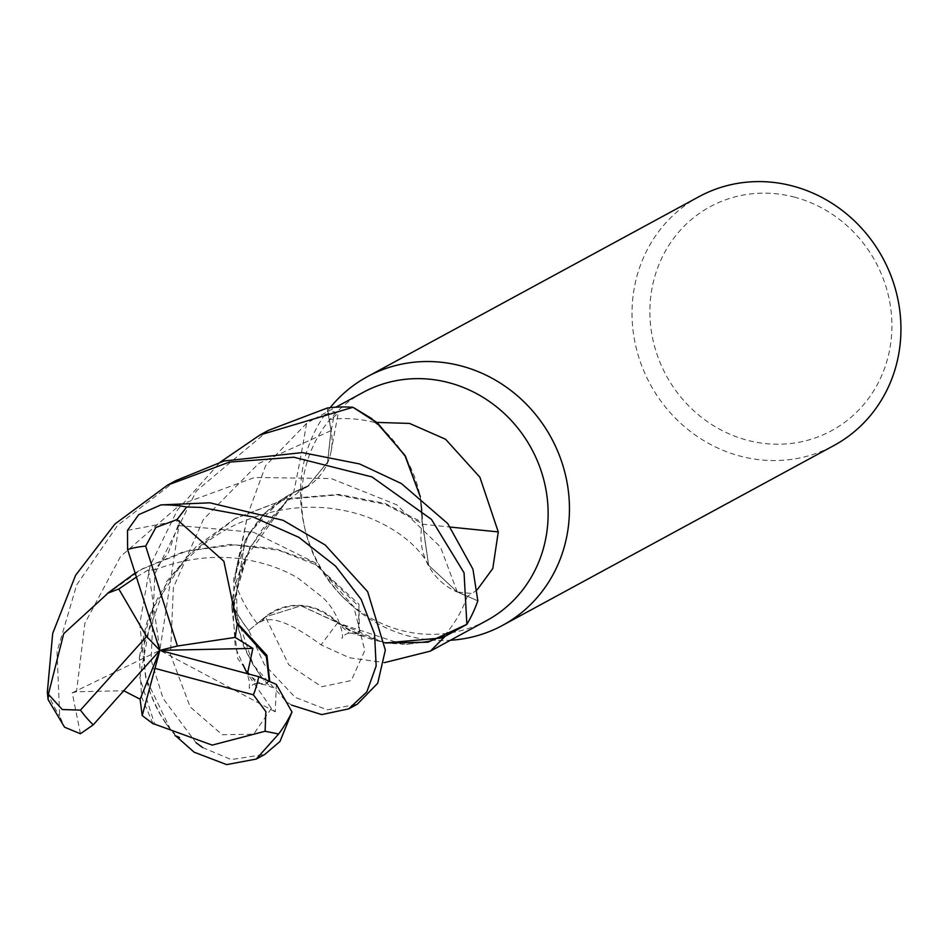 <?xml version="1.0" encoding="UTF-8"?>
<svg xmlns="http://www.w3.org/2000/svg" width="947" height="947" viewBox="0 0 947 947"><rect width="100%" height="100%" fill="white"/><g stroke="black" fill="none" stroke-linecap="round" stroke-linejoin="round"><path stroke-width="0.71" stroke-dasharray="4.74 3.55" d="M375.935 421.829L371.816 418.669M269.137 680.502L265.918 683.781L256.459 683.308L237.733 658.603L231.814 607.418L249.629 547.709L293.085 492.428L308.142 485.764L327.626 462.148L331.071 430.625L327.295 408.133A141.411 132.201 -118.5 0 1 353.207 407.435A141.411 132.201 -118.5 0 0 327.295 408.133L331.024 430.625L327.544 462.172L308.059 485.823L292.457 493.186A117.026 109.39 -118.5 0 0 280.75 500.087A117.026 109.39 -118.5 0 0 237.164 565.075A117.026 109.39 -118.5 0 0 234.69 581.091A129.739 121.287 -118.5 0 0 257.205 623.457L262.13 621.102C273.186 616.142 292.836 624.073 321.092 644.895L349.526 657.786L384.375 662.651M291.605 705.113L286.633 701.952L253.299 665.007L233.956 607.406L245.202 540.074L264.982 512.919L292.055 493.647L265.03 512.872L245.237 539.991L233.956 607.406A141.411 132.201 -118.5 0 0 248.765 630.406L265.503 616.899L300.992 605.784L339.002 623.398A117.026 109.39 -118.5 0 0 351.207 630.82A117.026 109.39 -118.5 0 0 444.226 635.721L444.415 637.047M330.136 407.683A141.529 132.308 -118.5 0 0 304.247 525.869A141.529 132.308 -118.5 0 0 342.909 597.083A141.529 132.308 -118.5 0 0 408.275 635.934A141.529 132.308 -118.5 0 0 450.405 640.255M362.997 392.472A129.739 121.287 -118.5 0 0 305.029 529.29A129.739 121.287 -118.5 0 0 340.458 594.574A129.739 121.287 -118.5 0 0 400.392 630.169A129.739 121.287 -118.5 0 0 486.77 620.522M698.969 196.692A141.529 132.308 -118.5 0 0 633.803 335.913A141.529 132.308 -118.5 0 0 739.761 456.004A141.529 132.308 -118.5 0 0 833.999 445.481M794.947 197.26A127.383 119.073 -118.5 0 0 652.294 286.834A127.383 119.073 -118.5 0 0 746.852 440.118A127.383 119.073 -118.5 0 0 889.505 350.532A127.383 119.073 -118.5 0 0 794.947 197.26M234.69 581.091L247.818 514.292L265.657 465.64L306.52 423.439L314.025 419.048L333.237 411.59L338.268 412.975L333.782 417.011L329.296 419.557A129.739 121.287 -118.5 0 1 374.87 422.54L376.657 422.398M306.52 423.439A2394.951 1395.582 58.7 0 1 293.629 492.606A57.554 53.801 -118.5 0 0 330.977 452.027A57.554 53.801 -118.5 0 0 331.213 430.625L329.296 419.557M293.629 492.606A117.026 109.39 -118.5 0 0 292.457 493.186L280.75 500.087L248.907 533.386L233.755 578.096L233.956 607.406A141.411 132.201 -118.5 0 0 248.765 630.406L264.26 664.392L295.133 697.335L327.2 709.836L357.256 704.237M339.511 623.517L351.207 630.82L385.098 642.954L339.002 623.398A117.026 109.39 -118.5 0 1 337.866 622.593A57.554 53.801 -118.5 0 0 265.42 616.734L257.205 623.457M135.113 573.03L141.292 569.431L186.926 551.059L234.3 544.88L278.643 550.243L315.978 564.838L358.96 606.577L358.451 633.567L348.97 633.093L337.961 623.162L340.304 623.718L301.039 605.784L265.503 616.899L248.765 630.406L265.491 616.864C290.113 600.149 314.262 602.245 337.937 623.138M337.866 622.593A2394.951 133.847 -63.7 0 0 321.092 644.895M106.597 594.467L142.512 568.745L183.978 551.58L230.085 544.442L274.796 548.526L313.078 562.198L358.913 604.127L359.469 633.022L353.882 633.898L339.535 623.54L404.026 644.765L437.088 639.722L466.634 624.523A141.411 132.201 -118.5 0 0 477.726 600.824L457.223 591.851L428.66 565.395L422.326 522.78A117.026 109.39 -118.5 0 0 421.841 508.456A117.026 109.39 -118.5 0 0 374.87 422.54M444.226 635.721A129.739 121.287 -118.5 0 0 467.285 596.35L457.152 591.993A2376.414 191.957 -177.7 0 0 472.115 593.52L467.285 596.35M153.071 723.792L141.565 696.921L139.316 657.407L166.838 581.245L196.171 546.62L235.081 518.506L286.586 498.761L338.647 494.37L385.074 503.413L422.09 522.235L420.267 496.737L422.326 522.78A117.026 109.39 -118.5 0 1 422.279 524.165A57.554 53.801 -118.5 0 0 457.152 591.993M233.862 519.181L284.929 499.471L337.523 494.902L385.24 504.325L422.646 523.821L428.636 565.347L457.223 591.851L477.726 600.824L457.223 591.875L428.636 565.347L422.693 523.857M477.335 589.626L472.115 593.52M422.279 524.165A2394.951 193.46 -177.7 0 0 450.488 527.077M422.137 522.27L421.841 508.456L420.338 496.784M308.142 485.775L293.156 492.369M269.67 680.751L266.947 683.237L261.313 684.113L247.131 673.885L235.247 647.156L232.796 606.553L245.628 557.747L292.126 493.588M175.822 735.973L170.78 730.03L145.731 678.147L139.73 624.073L150.04 565.88L177.48 509.877L220.367 462.053M268.486 430.352L196.408 490.937L154.906 573.704L151.07 659.976L163.133 698.543L196.053 742.72M233.992 607.725A141.529 132.308 -118.5 0 0 248.67 630.477M175.964 480.567L117.57 525.384L76.66 584.938L57.009 651.82L59.72 716.192L64.562 727.189M231.814 607.418C232.986 570.461 262.343 513.89 308.059 485.823L327.544 462.183L331.024 430.625L327.271 408.015M276.311 684.397L275.293 711.824L271.363 708.403L247.463 673.684M202.622 747.55L231.234 759.565L264.734 754.451M127.502 530.367L179.705 520.53L168.01 553.664L154.361 569.964L148.478 569.822L136.415 577.066M80.412 733.747L72.232 692.813L76.529 691.748L123.737 690.742M235.081 518.506L186.168 557.167L153.201 607.785L139.848 677.898L154.669 724.159M466.622 624.523A141.411 132.201 -118.5 0 0 477.726 600.824L477.833 600.872M275.293 711.824L159.854 650.352L148.478 569.822M72.232 692.813L159.854 650.352L179.705 520.53M331.213 430.625A2376.414 1384.774 58.7 0 0 333.782 417.011M265.42 616.734A2376.414 132.805 -63.7 0 0 262.13 621.102M271.363 708.403L253.618 734.221L222.225 734.718L190.146 706.9L170.484 654.614L173.372 587.649L203.416 519.394L258.661 463.509L331.071 430.613M178.332 525.561L253.678 532.356L315.363 562.838L353.728 606.731L364.82 650.471L351.278 680.538L321.731 686.753L288.693 664.723L265.491 616.876M457.223 591.851L440.462 546.952L396.722 504.81L331.272 478.566L254.672 477.466L180.167 504.704L120.518 556.564L84.863 623.351L76.529 691.748M47.35 692.103A141.529 132.308 -118.5 0 0 59.72 716.192M340.458 594.574L342.909 597.083M305.029 529.29L304.247 525.869M314.025 419.048L335.842 407.21M237.164 565.075L247.818 514.292M330.977 452.027L338.268 412.975M362.097 636.064L353.882 633.898M428.636 565.347L428.66 565.383C422.883 553.415 405.352 531.835 366.749 516.778C324.774 502.099 281.792 504.396 237.827 523.667C213.454 534.854 192.182 551.545 173.999 573.752C161.345 589.934 152.076 606.944 146.181 624.807L139.316 657.407M256.459 683.308L253.015 684.527L249.239 688.28L249.558 682.242L247.25 673.637M261.313 684.113L267.385 685.379L272.511 687.605L268.451 684.906L258.768 673.873L261.786 677.744L252.991 664.557C245.309 649.393 241.177 639.414 240.585 634.608C238.04 629.435 236.75 616.154 236.703 594.763C236.454 587.104 239.425 574.758 245.628 557.747M238.443 628.666L241.154 637.816C242.03 645.309 249.57 659.514 263.775 680.419M266.947 683.237L265.918 683.781M348.97 633.093L345.371 634.395L341.76 638.065C344.684 639.734 340.032 613.23 322.525 597.332L298.459 578.451C283.023 568.958 264.106 562.459 241.734 558.955C213.691 554.906 184.57 558.576 154.361 569.964M141.292 569.431L142.512 568.745M358.451 633.567L359.469 633.022M153.201 607.785C147.164 623.895 144.169 636.159 144.216 644.576C144.039 664.912 145.293 678.23 147.981 684.515C149.212 691.417 153.745 702.141 161.606 716.701L169.111 727.781L165.938 723.638L175.811 735.014L180.06 737.867M170.78 730.03C162.351 719.412 155.628 707.326 150.573 693.784L145.731 678.147"/><path stroke-width="1.42" d="M371.816 418.669L353.207 407.435L377.806 423.345L405.505 456.324L420.338 496.784M450.405 640.255A141.529 132.308 -118.5 0 0 502.514 625.399A141.529 132.308 -118.5 0 0 567.679 486.178A141.529 132.308 -118.5 0 0 461.71 366.087A141.529 132.308 -118.5 0 0 367.483 376.61A141.529 132.308 -118.5 0 0 330.136 407.683M444.415 637.047L430.412 651.11L486.77 620.522A129.739 121.287 -118.5 0 0 546.502 492.902A129.739 121.287 -118.5 0 0 449.375 382.813A129.739 121.287 -118.5 0 0 362.997 392.472L335.842 407.21M502.514 625.399L833.999 445.481A141.529 132.308 -118.5 0 0 899.165 306.248A141.529 132.308 -118.5 0 0 793.195 186.157A141.529 132.308 -118.5 0 0 698.969 196.692L367.483 376.61M430.412 651.11L384.375 662.651M466.634 624.523L442.225 637.923L385.098 642.954L428.08 642.196L466.871 624.345A141.529 132.308 -118.5 0 0 477.833 600.872L472.932 569.183L447.694 523.525L401.398 483.55L359.623 463.959L302.33 452.595L224.037 460.988L175.964 480.567L167.465 485.184L229.352 462.1L293.807 457.212L372.005 476.933L431.43 519.358L464.054 572.817L466.871 624.345M376.657 422.398L409.566 423.427L445.54 439.23L479.869 477.181L498.264 531.906L492.807 568.484L477.335 589.626M450.488 527.077A2394.951 193.46 -177.7 0 0 498.264 531.906M420.267 496.737L404.843 455.258L375.935 421.829L404.819 455.211L420.267 496.737M154.669 724.159L212.175 745.111L265.101 731.262L278.631 733.984L256.235 759.068L226.653 764.608L194.111 752.178L175.822 735.973M220.367 462.053L259.975 434.969L352.923 407.293A141.529 132.308 -118.5 0 0 327.271 408.015L268.486 430.352L259.975 434.969M196.053 742.72L202.622 747.55M269.67 680.751L266.936 655.36L236.726 622.416L223.871 561.24L177.053 519.56L186.689 506.976L201.285 507.438L253.157 517.015L298.873 537.34L335.475 566.022L361.138 599.356L374.574 634.052L376.148 666.001L366.844 691.89L348.745 708.853L357.256 704.237L377.711 683.261L385.334 650.068L367.661 591.674L325.235 545.01L283.058 520.282L209.82 502.81L160.966 504.893L138.688 514.671L127.502 530.367L127.596 549.497L159.854 650.352L252.885 648.399L235.211 637.414L237.295 624.014L266.356 656.602L269.137 680.502M106.597 594.467L63.709 633.697L48.38 694.258L48.06 699.513L47.35 692.103L52.689 633.436L75.582 575.326L114.871 524.07L167.453 485.184M256.235 759.068L264.734 754.463L279.957 741.501L291.984 711.978L276.311 684.397L258.72 676.691L159.854 650.352L177.42 646.008L145.672 546.111L155.853 527.491L177.053 519.56M247.463 673.684L252.885 648.399M348.745 708.853L321.684 714.606L291.605 705.113M237.295 624.014L236.442 621.646M107.627 593.224L135.113 573.03M136.415 577.066L118.813 588.987L107.638 593.224L106.1 595.071M123.737 690.742L140.097 699.206L142.216 715.577L153.071 723.78L155.367 724.313M352.923 407.293L375.935 421.829M48.06 699.513L64.562 727.189L80.412 733.747L93.232 724.857L159.854 650.352L142.216 715.577M235.211 637.414L177.42 646.008M118.813 588.987L146.572 636.491L159.854 650.352L140.097 699.206M155.545 668.535L253.405 694.814L265.858 711.611L265.101 731.262M146.572 636.491L80.471 710.12L62.289 709.528L48.38 694.258M186.689 506.976A141.529 132.308 -118.5 0 0 160.966 504.893M80.471 710.12A106.147 99.234 -118.5 0 0 93.232 724.857M253.405 694.814A106.147 99.234 -118.5 0 0 258.72 676.691M278.631 733.984A141.529 132.308 -118.5 0 0 291.984 711.978M145.672 546.111A106.147 99.234 -118.5 0 0 127.596 549.497M247.25 673.637L242.941 664.569M175.029 735.653L179.314 737.429"/></g></svg>
